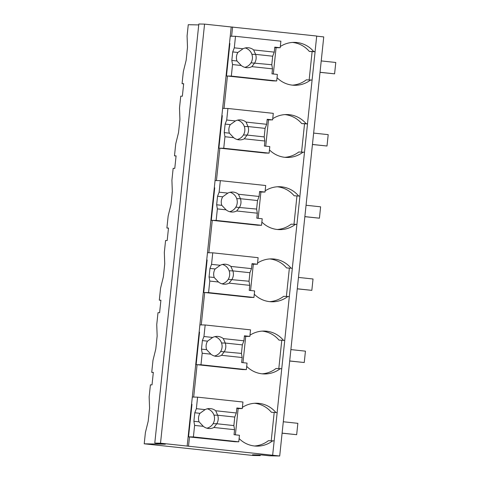 <?xml version="1.0" encoding="UTF-8"?>
<svg xmlns="http://www.w3.org/2000/svg" width="480" height="480" viewBox="0 0 480 480"><rect width="100%" height="100%" fill="white"/><g stroke="black" fill="none" stroke-linecap="round" stroke-linejoin="round"><path stroke-width="0.72" d="M260.22 455.616L252.504 454.788L261.672 454.968L269.388 455.796L279.702 456L160.518 443.202L154.788 443.088L165.3 444.222L144.216 443.802L252.882 455.466L260.22 455.616L260.286 454.938M144.216 443.802L145.398 432.546L148.2 421.212L149.568 408.186L149.154 396.786L150.414 384.846L152.016 384.876L153.33 372.372L151.728 372.342L152.982 360.378L155.784 349.044L157.152 336.018L156.744 324.618L157.998 312.678L159.6 312.708L160.914 300.204L159.312 300.174L160.566 288.204L163.368 276.87L164.736 263.844L164.328 252.45L165.582 240.504L167.184 240.54L168.498 228.036L166.896 228.006L166.968 227.292L168.156 216.036L170.952 204.702L172.32 191.676L171.912 180.282L173.166 168.336L174.774 168.372L176.088 155.868L174.48 155.838L175.74 143.868L178.536 132.534L179.91 119.508L179.496 108.114L180.75 96.168L182.358 96.204L183.672 83.7L182.064 83.67L183.324 71.7L186.126 60.366L187.494 47.34L187.08 35.946L188.262 24.708L198.738 24.918M154.788 443.088L198.834 24L204.564 24.114L231.204 26.976L188.13 436.83L234.876 441.726L238.776 441.804L193.398 436.932L188.544 436.836L191.964 404.304L191.55 404.298M279.702 456L323.748 36.912L316.698 36.15M312.072 80.19L315.096 51.786L313.692 51.636L315.066 51.66L316.71 36.036L231.204 26.976M304.482 152.364L307.512 123.954L306.108 123.804L307.482 123.828L312.084 80.076L306.324 79.836A25.896 25.56 91.1 0 1 292.422 85.146M296.898 224.532L299.922 196.122L294.138 195.762A25.896 25.56 91.1 0 0 277.344 186.774M289.314 296.7L292.338 268.29L286.554 267.93A25.896 25.56 91.1 0 0 269.76 258.942M281.73 368.868L284.754 340.458L278.97 340.098A25.896 25.56 91.1 0 0 262.17 331.11M274.146 441.036L277.17 412.626L271.386 412.266A25.896 25.56 91.1 0 0 254.586 403.278M272.664 455.124L274.158 440.916L268.398 440.682A25.896 25.56 91.1 0 1 254.496 445.992M188.532 446.094L189.504 436.86M239.118 438.558A25.896 25.56 91.1 0 0 256.674 446.13A25.896 25.56 91.1 0 0 272.754 440.766M187.158 446.064L188.13 436.83M160.518 443.202L204.564 24.114M277.17 412.626L271.386 412.266M271.23 440.736L274.188 412.566M277.14 412.506L281.742 368.748L275.982 368.514A25.896 25.56 91.1 0 1 262.08 373.824M195.714 364.662L197.088 364.686L193.686 397.08L192.306 397.05L197.58 397.158L196.368 408.684L205.08 409.62L199.944 413.316A9.996 9.864 -88.9 0 0 199.056 421.836L203.322 426.342A10.002 9.87 91.1 0 0 213.942 427.482L234.57 429.702L233.856 425.574L234.756 417.054L236.328 412.974L236.856 407.982L242.268 408.564L238.158 408.48L235.386 434.832M240.762 408.534A25.896 25.56 91.1 0 0 240.684 408.588L240.012 408.516M275.742 412.356A25.896 25.56 91.1 0 0 256.764 403.23A25.896 25.56 91.1 0 0 242.394 407.37M246.702 366.39A25.896 25.56 91.1 0 0 264.258 373.956A25.896 25.56 91.1 0 0 280.338 368.598M197.088 364.686L242.46 369.558L246.36 369.636L200.982 364.764L196.134 364.668L199.554 332.136L199.134 332.13M238.152 408.54L240.684 408.588M232.578 27L231.612 36.234L230.232 36.21L235.506 36.312L234.294 47.838L243.006 48.774L237.87 52.47A9.996 9.864 -88.9 0 0 236.982 60.996L241.248 65.502A10.002 9.87 91.1 0 0 251.868 66.642L272.502 68.856L271.782 64.734L272.682 56.208L274.26 52.128L274.782 47.136L280.194 47.718L276.084 47.64L273.312 73.992M278.688 47.688A25.896 25.56 91.1 0 0 278.61 47.748L277.938 47.676M315.066 51.66L313.668 51.51A25.896 25.56 91.1 0 0 294.696 42.384A25.896 25.56 91.1 0 0 280.32 46.524M221.886 115.62L222.306 115.632L218.886 148.164L223.74 148.26L224.952 136.734L224.238 132.612L225.132 124.086L226.71 120.006L227.922 108.48L222.648 108.378L224.022 108.402L227.43 76.014L226.056 75.984M278.61 47.748L276.078 47.694M315.096 51.786L309.312 51.426A25.896 25.56 91.1 0 0 292.512 42.438M309.312 51.426L313.668 51.51M309.156 79.89L312.114 51.726M182.064 83.67L183.654 83.838M227.43 76.014L272.802 80.886L276.702 80.964L231.324 76.092L226.476 75.996L229.89 43.464L229.476 43.452M277.044 77.718A25.896 25.56 91.1 0 0 294.6 85.284A25.896 25.56 91.1 0 0 310.68 79.926M271.098 119.856A25.896 25.56 91.1 0 0 271.026 119.916L270.354 119.844M307.482 123.828L306.084 123.678A25.896 25.56 91.1 0 0 287.106 114.552A25.896 25.56 91.1 0 0 272.736 118.698M151.728 372.342L153.318 372.516M284.754 340.458L278.97 340.098M278.814 368.568L281.772 340.398M284.73 340.338L289.326 296.58L283.572 296.346A25.896 25.56 91.1 0 1 269.67 301.65M203.298 292.494L204.672 292.518L203.706 301.752L201.27 324.912L199.896 324.882L205.164 324.99L203.952 336.516L212.664 337.452L207.528 341.148A9.996 9.864 -88.9 0 0 206.64 349.668L210.906 354.174A10.002 9.87 91.1 0 0 221.526 355.314L242.16 357.528L241.446 353.406L242.34 344.88L243.918 340.806L244.44 335.814L249.852 336.396L245.742 336.312L242.976 362.664M248.346 336.366A25.896 25.56 91.1 0 0 248.274 336.42L247.596 336.348M283.326 340.188A25.896 25.56 91.1 0 0 264.354 331.062A25.896 25.56 91.1 0 0 249.978 335.202M254.286 294.222A25.896 25.56 91.1 0 0 271.842 301.788A25.896 25.56 91.1 0 0 287.922 296.43M204.672 292.518L250.05 297.39L253.944 297.468L208.572 292.596L203.718 292.5L207.138 259.968L206.718 259.962M245.736 336.372L248.274 336.42M159.312 300.174L160.902 300.342M292.338 268.29L286.554 267.93M286.398 296.4L289.362 268.23M292.314 268.17L296.91 224.412L291.156 224.172A25.896 25.56 91.1 0 1 277.254 229.482M210.882 220.326L212.256 220.35L211.29 229.584L208.854 252.744L207.48 252.714L212.748 252.822L211.542 264.348L220.248 265.278L215.118 268.974A9.996 9.864 -88.9 0 0 214.224 277.5L218.49 282.006A10.002 9.87 91.1 0 0 229.116 283.146L249.744 285.36L249.03 281.238L249.924 272.712L251.502 268.638L252.024 263.646L257.436 264.228L253.326 264.144L250.56 290.496M255.93 264.198A25.896 25.56 91.1 0 0 255.858 264.252L255.186 264.18M290.91 268.014A25.896 25.56 91.1 0 0 271.938 258.894A25.896 25.56 91.1 0 0 257.562 263.034M261.87 222.054A25.896 25.56 91.1 0 0 279.426 229.62A25.896 25.56 91.1 0 0 295.512 224.262M212.256 220.35L257.634 225.222L261.528 225.3L216.156 220.428L211.302 220.332L214.722 187.8L214.302 187.794M253.32 264.204L255.858 264.252M166.896 228.006L168.486 228.174M299.922 196.122L294.138 195.762M293.982 224.232L296.946 196.062M299.898 195.996L304.494 152.244L298.74 152.004A25.896 25.56 91.1 0 1 284.838 157.314M218.466 148.158L219.846 148.182L216.438 180.576L215.064 180.546L220.338 180.648L219.126 192.174L227.838 193.11L222.702 196.806L217.548 196.254L219.126 192.174M263.514 192.024A25.896 25.56 91.1 0 0 263.442 192.084L262.77 192.012M298.494 195.846A25.896 25.56 91.1 0 0 279.522 186.726A25.896 25.56 91.1 0 0 265.152 190.866M269.454 149.886A25.896 25.56 91.1 0 0 287.016 157.452A25.896 25.56 91.1 0 0 303.096 152.094M219.846 148.182L265.218 153.054L269.112 153.132L223.74 148.26M260.91 192.036L263.442 192.084M174.48 155.838L176.07 156.006M307.512 123.954L301.728 123.594A25.896 25.56 91.1 0 0 284.928 114.606M301.572 152.064L304.53 123.894M306.084 123.678L301.728 123.594M268.494 119.868L271.026 119.916M282.096 433.194L296.664 434.688L297.858 423.324L283.302 421.758M282.102 433.122L296.664 434.688M289.68 361.026L304.248 362.52L305.442 351.156L290.886 349.59M289.692 360.954L304.248 362.52M297.27 288.858L311.832 290.352L313.032 278.988L298.47 277.422M297.276 288.786L311.832 290.352M304.854 216.69L319.422 218.184L320.616 206.814L306.054 205.254M304.86 216.618L319.422 218.184M312.438 144.516L327.006 146.01L328.2 134.646L313.638 133.086M312.444 144.45L327.006 146.01M320.022 72.348L334.59 73.842L335.784 62.478L321.228 60.918M320.034 72.282L334.59 73.842M196.368 408.684L194.79 412.764L193.896 421.284L194.61 425.406L193.398 436.932M191.52 404.556L191.934 404.598M213.942 427.482L216.786 423.744L213.078 423.666A10.002 9.87 -88.9 0 1 206.892 428.196M233.856 425.574L216.786 423.744A9.996 9.864 91.1 0 0 217.674 415.218L213.972 415.146A9.996 9.864 -88.9 0 1 213.072 423.666M207.276 408.81A10.002 9.87 -88.9 0 1 213.978 415.146M194.61 425.406L203.322 426.342M234.57 429.702L234.048 434.688L239.46 435.27L238.776 441.804M193.896 421.284L199.056 421.836M194.79 412.764L199.944 413.316M205.08 409.62A10.002 9.87 91.1 0 1 215.7 410.76L236.328 412.974M197.58 397.158L242.952 402.03L242.268 408.564M215.7 410.76L217.68 415.218L234.756 417.054M236.82 408.336L238.158 408.48M203.952 336.516L202.38 340.59L201.48 349.116L202.194 353.238L200.982 364.764M199.104 332.388L199.518 332.43M214.86 336.642A10.002 9.87 -88.9 0 1 214.476 356.028M202.194 353.238L210.906 354.174M242.16 357.528L241.632 362.52L247.044 363.102L246.36 369.636M201.48 349.116L206.64 349.668M202.38 340.59L207.528 341.148M212.664 337.452A10.002 9.87 91.1 0 1 223.284 338.592L243.918 340.806M205.164 324.99L250.542 329.862L249.852 336.396M221.526 355.314L224.37 351.576A9.996 9.864 91.1 0 0 225.264 343.05L242.34 344.88M223.284 338.592L225.27 343.05L221.556 342.978M220.662 351.498L241.446 353.406M244.404 336.168L245.742 336.312M211.542 264.348L209.964 268.422L209.064 276.948L209.784 281.07L208.572 292.596M206.688 260.22L207.108 260.262M222.45 264.474A10.002 9.87 -88.9 0 1 222.066 283.854M209.784 281.07L218.49 282.006M249.744 285.36L249.216 290.352L254.634 290.934L253.944 297.468M209.064 276.948L214.224 277.5M209.964 268.422L215.118 268.974M220.248 265.278A10.002 9.87 91.1 0 1 230.874 266.418L251.502 268.638M212.748 252.822L258.126 257.688L257.436 264.228M229.116 283.146L231.954 279.402A9.996 9.864 91.1 0 0 232.848 270.882L249.924 272.712M230.874 266.418L232.854 270.882L229.14 270.81M228.252 279.33L249.03 281.238M251.988 264L253.326 264.144M217.548 196.254L216.654 204.78L217.368 208.902L216.156 220.428M214.278 188.046L214.692 188.094M230.034 192.306A10.002 9.87 -88.9 0 1 229.65 211.686M217.368 208.902L226.08 209.838A10.002 9.87 91.1 0 0 236.7 210.978L257.328 213.192L256.614 209.07L257.508 200.544L259.086 196.464L259.614 191.478L265.026 192.054L260.916 191.976L258.144 218.328M257.328 213.192L256.806 218.184L262.218 218.766L261.528 225.3M226.08 209.838L221.808 205.332A9.996 9.864 -88.9 0 1 222.708 196.812M216.654 204.78L221.808 205.332M227.838 193.11A10.002 9.87 91.1 0 1 238.458 194.25L259.086 196.464M220.338 180.648L265.71 185.52L265.026 192.054M236.7 210.978L239.544 207.234A9.996 9.864 91.1 0 0 240.432 198.714L257.508 200.544M238.458 194.25L240.438 198.714M235.836 207.162L256.614 209.07M259.572 191.832L260.916 191.976M221.862 115.878L222.276 115.926M237.618 120.138A10.002 9.87 -88.9 0 1 237.234 139.518M224.952 136.734L233.664 137.67A10.002 9.87 91.1 0 0 244.284 138.81L264.912 141.024L264.198 136.902L265.092 128.376L266.67 124.296L267.198 119.304L272.61 119.886L268.5 119.808L265.728 146.16M264.912 141.024L264.39 146.016L269.802 146.598L269.112 153.132M233.664 137.67L229.392 133.164M224.238 132.612L229.398 133.164A9.996 9.864 -88.9 0 1 230.292 124.644L225.132 124.086M226.71 120.006L235.422 120.942L230.286 124.638M235.422 120.942A10.002 9.87 91.1 0 1 246.042 122.082L266.67 124.296M227.922 108.48L273.294 113.352L272.61 119.886M244.284 138.81L247.128 135.066L264.198 136.902M247.122 135.066A9.996 9.864 91.1 0 0 248.016 126.546L265.092 128.376M246.042 122.082L248.022 126.546L244.308 126.474M267.162 119.664L268.5 119.808M234.294 47.838L232.716 51.918L231.822 60.438L232.536 64.566L231.324 76.092M229.446 43.71L229.86 43.758M245.202 47.97A10.002 9.87 -88.9 0 1 244.818 67.35M232.536 64.566L241.248 65.502M272.502 68.856L271.974 73.848L277.386 74.43L276.702 80.964M231.822 60.438L236.982 60.996M232.716 51.918L237.87 52.47M243.006 48.774A10.002 9.87 91.1 0 1 253.626 49.914L274.26 52.128M235.506 36.312L280.878 41.184L280.194 47.718M251.868 66.642L254.712 62.898A9.996 9.864 91.1 0 0 255.6 54.378L251.898 54.306M253.626 49.914L255.606 54.372L272.682 56.208M251.004 62.826L271.782 64.734M274.746 47.496L276.084 47.64M236.724 198.642L240.432 198.714M243.42 134.994L247.128 135.066"/></g></svg>
